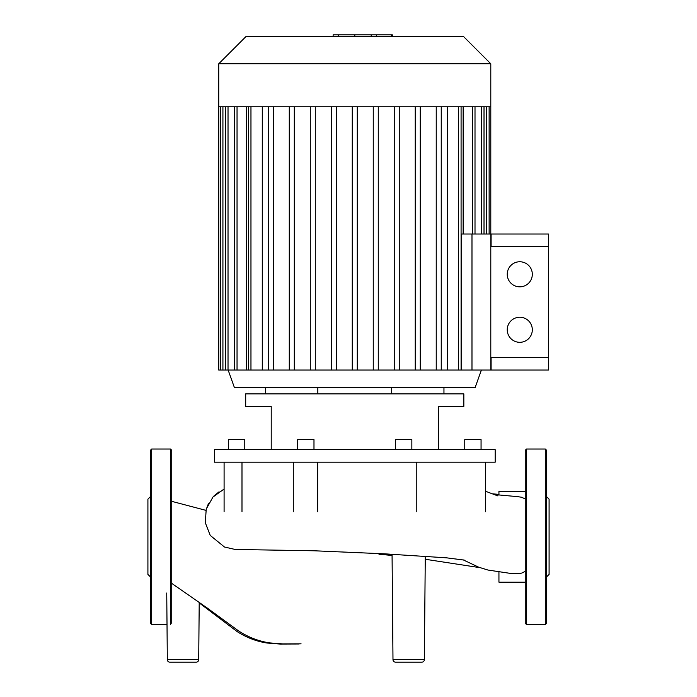 <?xml version="1.0" encoding="UTF-8"?>
<svg xmlns="http://www.w3.org/2000/svg" width="697" height="697" viewBox="0 0 697 697"><rect width="100%" height="100%" fill="white"/><g stroke="black" fill="none" stroke-linecap="round" stroke-linejoin="round"><path stroke-width="1.05" d="M392.062 554.22L392.986 659.667A2.509 2.509 0 0 0 395.487 662.15A2.509 2.509 0 0 1 392.986 659.667L424.368 659.667A2.509 2.509 0 0 1 421.859 662.15L395.487 662.15L421.859 662.15M167.324 659.667A2.509 2.509 0 0 0 169.833 662.15L196.205 662.15A2.509 2.509 0 0 0 198.706 659.667L167.324 659.667L166.74 593.016M511.563 573.57L518.673 573.683L521.8 573.065L525.268 571.322M525.268 498.904L521.33 497.188L517.279 496.621M498.939 495.175L498.939 491.402L525.268 491.402M525.268 582.169L498.939 582.169L498.939 572.002M214.362 449.652L214.362 462.189L495.175 462.189L495.175 449.652L214.362 449.652M438.317 449.652L438.317 406.403L463.836 406.403L463.836 393.866L245.701 393.866L245.701 406.403L271.22 406.403L271.22 449.652L271.22 406.403M244.778 449.652L244.778 439.624L228.477 439.624L228.477 449.652M313.981 449.652L313.981 439.624L297.689 439.624L297.689 449.652M395.556 449.652L395.556 439.624L411.849 439.624L411.849 449.652M481.061 449.652L481.061 439.624L464.76 439.624L464.76 449.652M443.954 393.866L443.954 387.602M391.705 393.866L391.705 387.602M317.823 393.866L317.823 387.602M265.583 393.866L265.583 387.602M317.64 511.711L317.64 462.189M241.99 511.711L241.99 462.189M167.019 624.538L151.676 624.538L151.676 449.025L170.477 449.025L171.732 450.279L171.732 623.284M151.676 449.025L150.421 450.279L150.421 623.284L151.676 624.538M150.421 496.665L147.912 499.174L147.912 574.398L150.421 576.898M150.421 569.196L150.421 593.016M545.324 449.025L526.523 449.025L525.268 450.279L525.268 623.284L526.523 624.538L545.324 624.538L546.579 623.284L546.579 450.279L545.324 449.025L545.324 624.538M546.579 496.665L549.088 499.174L549.088 574.398L546.579 576.898M218.745 63.776L490.793 63.776L463.583 36.575L245.954 36.575L218.745 63.776L218.745 106.78L490.793 106.78L490.793 370.046L262.281 370.046L262.281 106.78M248.454 106.78L248.454 370.046L246.398 370.046L246.398 106.78M228.146 370.046L234.419 387.602L475.119 387.602L481.392 370.046M461.571 370.046L461.571 234.026L490.793 234.026M463.139 106.78L463.139 234.026M447.256 106.78L447.256 370.046M218.745 106.78L218.745 370.046L246.398 370.046M248.454 370.046L262.281 370.046M268.293 106.78L268.293 370.046M273.302 106.78L273.302 370.046M357.273 106.78L357.273 370.046M373.252 106.78L373.252 370.046M378.271 106.78L378.271 370.046M394.249 106.78L394.249 370.046M399.259 106.78L399.259 370.046M441.245 106.78L441.245 370.046M415.238 106.78L415.238 370.046M436.235 106.78L436.235 370.046M420.256 106.78L420.256 370.046M289.281 106.78L289.281 370.046M294.3 106.78L294.3 370.046M310.278 106.78L310.278 370.046M315.288 106.78L315.288 370.046M331.267 106.78L331.267 370.046M336.285 106.78L336.285 370.046M352.264 106.78L352.264 370.046M376.415 36.575L376.415 34.85L333.122 34.85L333.122 36.575M371.213 36.575L371.213 34.85M391.435 36.575L391.435 34.85L376.415 34.85M392.341 36.575L392.341 34.85L391.435 34.85M507.242 274.296A12.537 12.537 0 0 1 519.779 261.758A12.537 12.537 0 0 1 532.316 274.296A12.537 12.537 0 0 1 519.779 286.833A12.537 12.537 0 0 1 507.242 274.296M507.242 329.777A12.537 12.537 0 0 1 519.779 317.24A12.537 12.537 0 0 1 532.316 329.777A12.537 12.537 0 0 1 519.779 342.314A12.537 12.537 0 0 1 507.242 329.777M548.461 370.046L491.106 370.046L491.106 357.509L548.461 357.509L548.461 370.046M548.461 246.564L491.106 246.564L491.106 234.026L548.461 234.026L548.461 357.509M491.106 370.046L471.982 370.046L471.982 234.026L491.106 234.026M170.477 449.025L170.477 624.538M526.523 449.025L526.523 624.538M481.514 106.78L481.514 234.026M486.619 106.78L486.619 234.026M222.918 106.78L222.918 370.046M228.024 106.78L228.024 370.046M237.041 106.78L237.041 370.046M250.964 106.78L250.964 370.046M458.574 106.78L458.574 370.046M472.496 106.78L472.496 234.026M354.808 36.575L354.808 34.85M338.324 36.575L338.324 34.85M425.275 556.171L424.368 659.667M199.203 602.896L237.111 631.56C246.572 637.616 256.566 641.44 267.073 643.026L280.177 644.063L299.057 643.984M378.976 554.237L392.071 555.439M425.248 559.255L479.78 567.637M171.732 501.343L205.885 510.352L208.412 503.661M213.927 496.02L219.067 491.794M223.815 489.224L212.96 497.048L206.225 509.115L205.301 522.706L210.233 535.409L224.46 547.006L235.15 549.463L314.181 550.787L384.073 553.81L446.516 557.835L464.289 560.1M492.64 493.816L498.939 494.417M171.732 583.372L207.105 607.932L238.601 630.942C248.385 637.293 258.796 641.284 269.835 642.922L282.633 643.897L301.069 643.828M199.211 602.321L198.706 659.667M511.772 573.596L487.978 570.05L478.647 567.175L463.209 559.874M517.427 496.63L494.304 494.53M497.841 495.898L485.443 491.219M485.443 511.711L485.443 462.189M416.24 511.711L416.24 462.189M293.298 511.711L293.298 462.189M224.094 511.711L224.094 462.189M484.014 234.026L484.014 106.78M489.128 234.026L489.128 106.78M461.083 370.046L461.083 106.78M475.006 234.026L475.006 106.78M225.523 106.78L225.523 370.046M220.409 106.78L220.409 370.046M234.532 106.78L234.532 370.046M490.793 63.776L490.793 106.78"/></g></svg>
